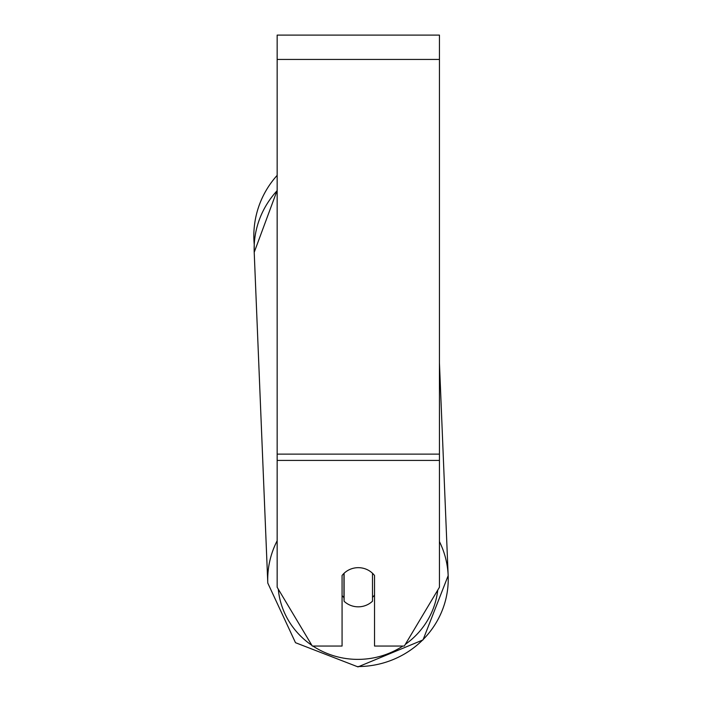 <?xml version="1.0" encoding="UTF-8"?>
<svg xmlns="http://www.w3.org/2000/svg" width="702" height="702" viewBox="0 0 702 702"><rect width="100%" height="100%" fill="white"/><g stroke="black" fill="none" stroke-linecap="round" stroke-linejoin="round"><path stroke-width="1.05" d="M372.499 573.262L372.499 601.193A20.288 19.595 -2.4 0 1 358.301 606.826A20.288 19.595 -2.4 0 1 344.103 601.272L344.103 573.262A20.288 19.595 -2.4 0 1 351.149 568.918M342.076 595.55A20.288 19.595 -2.4 0 0 343.954 597.595L344.103 601.272M374.526 595.077A20.288 19.595 -2.4 0 1 372.499 597.367M343.954 597.595L343.954 573.411M439.443 460.424L439.443 35.1L277.158 35.1L277.158 587.258L312.293 646.042L342.076 646.042L342.076 575.5A20.288 19.595 0 0 1 374.526 575.5L374.526 646.042L404.308 646.042L439.443 587.258L439.443 460.424L277.158 460.424M277.158 190.637A90.268 87.188 -2.4 0 0 254.212 252.316L254.247 244.559A90.268 90.268 0 0 1 277.158 175.368M277.158 540.751A90.268 87.188 177.6 0 0 267.787 583.064L295.498 642.699L358.002 666.9L423.016 639.908L448.166 575.658A90.268 87.188 177.6 0 0 439.443 541.584M402.869 646.042A80.125 77.395 -2.4 0 1 358.081 659.38A80.125 77.395 -2.4 0 1 312.916 646.042M311.881 645.34A80.125 77.395 -2.4 0 1 278.282 589.136M437.741 590.101A80.125 77.395 -2.4 0 1 405.291 644.392M357.976 666.558A90.268 87.188 177.6 0 0 448.166 575.658L423.016 639.908L358.002 666.9L295.498 642.699L267.787 583.064L254.212 252.316L277.158 190.382M439.443 59.442L277.158 59.442M439.443 454.124L277.158 454.124M439.443 362.987L448.166 575.658M254.212 252.316L267.787 583.064"/></g></svg>
